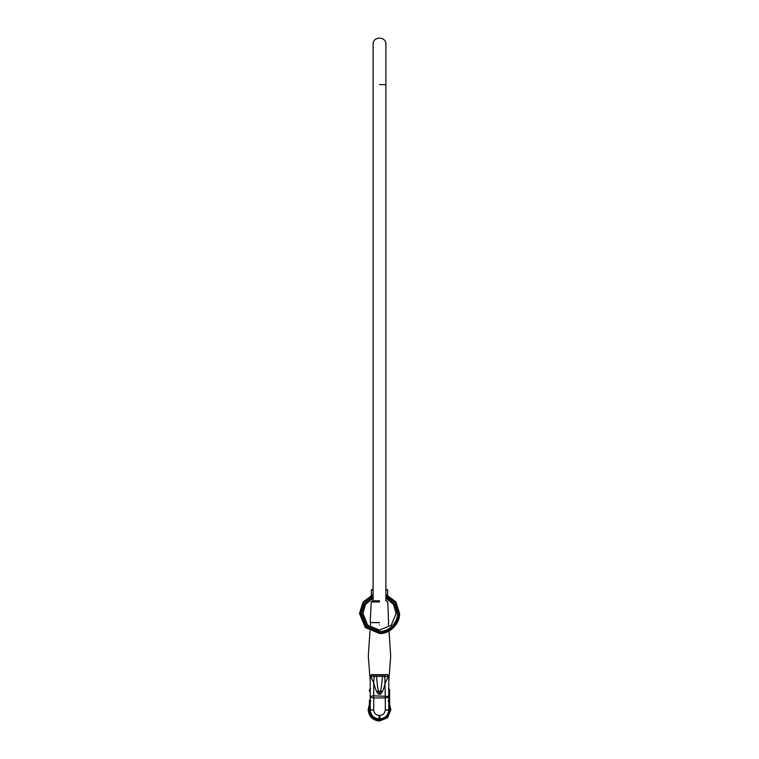 <?xml version="1.0" encoding="UTF-8"?>
<svg xmlns="http://www.w3.org/2000/svg" width="759" height="759" viewBox="0 0 759 759"><rect width="100%" height="100%" fill="white"/><g stroke="black" fill="none" stroke-linecap="round" stroke-linejoin="round"><path stroke-width="1.14" d="M385.895 589.79L387.631 589.79L387.631 595.17M373.105 589.212L371.369 589.79L373.105 589.79M385.895 589.212L387.631 589.79M399.509 613.452C400.41 623.348 389.405 634.353 379.5 633.461L393.646 627.598L399.509 613.452L395.951 602.058L385.895 594.487L395.79 601.821M373.105 594.487L363.049 602.058L359.491 613.452L365.354 627.598L379.5 633.461M373.105 595.331L363.627 602.627L360.288 613.452L365.914 627.038L379.5 632.664C389.006 633.528 399.576 622.959 398.712 613.452L395.373 602.627L385.895 595.331M373.105 596.707L364.557 603.547L361.578 613.452L366.825 626.128L379.5 631.374C388.371 632.181 398.228 622.323 397.422 613.452L394.443 603.547L385.895 596.707M379.5 630.084L391.255 625.207L396.132 613.452L393.504 604.477L385.895 598.101L393.504 604.477L396.132 613.452L391.255 625.207L379.5 630.084L367.745 625.207L362.868 613.452L365.496 604.477L373.105 598.101L365.496 604.477L362.868 613.452L367.745 625.207L379.5 630.084M370.923 701.031L370.117 701.031L370.117 709.722C369.557 721.837 389.462 721.8 388.883 709.722L389.642 709.684C389.329 714.608 386.834 717.872 382.166 719.475L376.834 719.475L379.5 719.836L372.327 716.857L369.358 709.684L370.923 709.722M370.24 700.424L369.415 701.041L370.24 699.969M388.077 709.722L388.883 709.722L388.883 701.031L388.077 701.031M388.76 699.969L389.585 701.041L388.76 700.424M389.585 701.041L389.585 691.326L389.642 709.684L386.673 716.857L379.5 719.836L382.166 719.475M376.834 719.475C372.166 717.872 369.671 714.608 369.358 709.684L369.415 701.041M389.585 700.88L388.76 698.726M370.24 698.726L369.415 700.88M369.415 691.326L370.24 691.326M376.445 691.326L382.555 691.326M388.76 691.326L389.585 691.326M389.642 705.453L390.496 709.684L387.27 717.454L379.5 720.68C372.868 719.978 369.206 716.316 368.504 709.684L369.358 705.453M389.642 704.57L390.866 709.684L387.536 717.72L379.5 721.05C372.65 720.329 368.855 716.543 368.134 709.684L369.358 704.57M370.639 688.508L369.434 689.713L370.24 689.713M369.975 631.052L368.305 656.241L370.24 681.392M370.24 675.842L371.445 674.675L370.24 675.842L370.24 710.007C370.8 715.348 373.751 718.299 379.102 718.868L379.898 718.868C385.249 718.299 388.2 715.348 388.76 710.007L388.76 675.842L387.555 674.666L388.76 675.842M383.086 675.055L371.445 674.96L387.555 674.675L383.086 675.055L382.489 676.383L384.813 676.677L385.079 675.254M371.445 674.713L370.24 675.88L370.734 676.335L371.768 675.017M375.914 675.055L376.511 676.383L382.489 676.383C380.496 699.115 378.504 699.115 376.511 676.383L374.187 676.677L373.703 682.882C377.565 698.176 381.435 698.176 385.297 682.882L388.266 676.335L384.813 676.677L385.297 697.891C387.384 697.796 388.542 697.293 388.76 696.392L373.703 695.823L373.703 682.882L370.734 676.335L374.187 676.677L373.921 675.254M387.555 674.713L388.76 675.88L388.266 676.335L387.232 675.017M373.703 695.823L370.24 696.392C370.458 697.293 371.616 697.796 373.703 697.891L385.297 697.891L385.297 710.007C384.955 713.261 383.153 715.054 379.898 715.405L379.102 715.405C375.847 715.054 374.045 713.261 373.703 710.007L373.703 695.823M379.5 625.046C367.973 625.046 367.973 625.046 379.5 625.046C391.027 625.046 391.027 625.046 379.5 625.046M385.895 600.805L385.895 44.345C386.388 36.299 372.821 35.901 373.105 44.345L373.105 600.805M379.5 600.805C388.608 600.805 388.608 600.805 379.5 600.805L372.432 600.805L371.227 601.953L379.5 601.953C390.164 601.953 390.164 601.953 379.5 601.953M379.5 622.541C391.473 622.541 391.473 622.541 379.5 622.541L370.212 622.541L379.5 622.712C391.264 622.712 391.264 622.712 379.5 622.712M389.642 705.671L390.411 709.684L387.213 717.397L379.5 720.595C372.916 719.902 369.282 716.268 368.589 709.684L369.358 705.671M389.642 705.253L390.572 709.684L387.327 717.511L379.5 720.756C372.821 720.054 369.13 716.363 368.428 709.684L369.358 705.253M389.642 704.75L390.781 709.684L387.479 717.663L379.5 720.974C372.697 720.253 368.931 716.487 368.219 709.684L369.358 704.75M388.76 689.713L389.566 689.713L389.566 691.326M370.24 710.007L373.703 710.007M379.102 718.868L379.102 715.405M379.898 718.868L379.898 715.405M388.76 710.007L385.297 710.007M379.5 84.61L385.895 84.61M371.369 589.79L371.369 595.17M369.434 689.713L369.434 691.326M389.566 689.713L388.361 688.508M389.025 631.052L390.695 656.231L388.76 681.392M387.555 674.666L371.445 674.666M388.627 622.712L387.773 601.953L386.568 600.805M371.227 601.953L370.212 622.541M370.563 622.712L370.563 625.046M388.437 622.712L388.437 625.046"/></g></svg>
